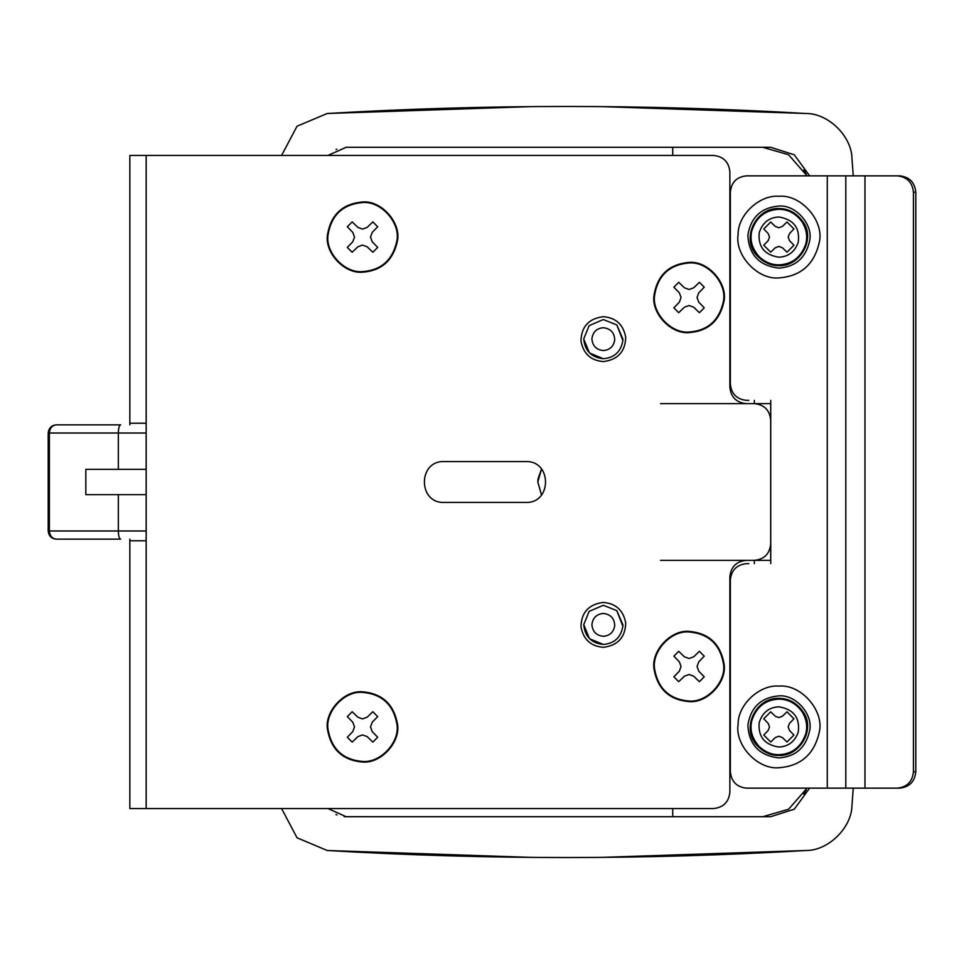 <?xml version="1.0" encoding="UTF-8"?>
<svg xmlns="http://www.w3.org/2000/svg" width="964" height="964" viewBox="0 0 964 964"><rect width="100%" height="100%" fill="white"/><g stroke="black" fill="none" stroke-linecap="round" stroke-linejoin="round"><path stroke-width="1.45" d="M738.099 234.601C734.749 255.159 757.535 279.909 778.84 277.909C800.964 276.258 814.484 264.257 819.376 241.904C824.208 220.913 801.192 194.186 778.84 196.27C759.716 194.656 737.761 214.791 738.099 234.601C734.749 255.159 757.535 279.909 778.84 277.909C800.964 276.258 814.484 264.257 819.376 241.904C824.208 220.913 801.192 194.186 778.84 196.27M809.652 240.747C813.315 224.793 795.83 204.476 778.84 206.067C761.126 207.634 750.799 217.346 747.883 235.192C748.835 254.737 759.15 265.715 778.84 268.113C795.662 266.859 805.928 257.737 809.652 240.747C813.315 224.793 795.83 204.476 778.84 206.067M747.883 235.192C748.835 254.737 759.15 265.715 778.84 268.113M802.94 221.732C796.541 212.923 788.504 208.513 778.84 208.513C754.812 207.525 739.593 241.157 759.005 257.653C765.127 263.088 771.742 265.763 778.84 265.666C800.024 266.787 816.038 238.747 802.94 221.732M775.261 247.784L770.706 252.182L775.261 247.784L778.84 246.41L775.261 247.784M763.753 245.218L768.151 240.675L769.525 237.084L768.151 233.505L763.753 228.95L768.151 233.505L769.525 237.084L768.151 240.675L763.753 245.218L770.706 252.182M770.706 221.997L775.261 226.395L778.84 227.769L782.431 226.395L786.986 221.997L782.431 226.395L778.84 227.769L775.261 226.395L770.706 221.997L763.753 228.95M793.938 228.95L789.54 233.505L788.166 237.084L789.54 240.675L793.938 245.218L789.54 240.675L788.166 237.084L789.54 233.505L793.938 228.95L786.986 221.997M786.986 252.182L782.431 247.784L778.84 246.41L782.431 247.784L786.986 252.182L793.938 245.218M738.099 724.422C734.749 744.979 757.535 769.73 778.84 767.73C800.964 766.091 814.484 754.089 819.376 731.736C824.208 710.733 801.192 684.006 778.84 686.091C759.716 684.488 737.761 704.624 738.099 724.422C734.749 744.979 757.535 769.73 778.84 767.73C800.964 766.091 814.484 754.089 819.376 731.736C824.208 710.733 801.192 684.006 778.84 686.091M809.652 730.579C813.315 714.613 795.83 694.309 778.84 695.888C761.126 697.466 750.799 707.178 747.883 725.024C748.835 744.57 759.15 755.535 778.84 757.933C795.662 756.68 805.928 747.57 809.652 730.579C813.315 714.613 795.83 694.309 778.84 695.888M747.883 725.024C748.835 744.57 759.15 755.535 778.84 757.933M802.94 711.565C796.541 702.744 788.504 698.334 778.84 698.334C754.812 697.346 739.593 730.977 759.005 747.474C765.127 752.92 771.742 755.583 778.84 755.487C800.024 756.607 816.038 728.567 802.94 711.565M775.261 737.605L770.706 742.003L775.261 737.605L778.84 736.231L775.261 737.605M763.753 735.05L768.151 730.495L769.525 726.916L768.151 723.325L763.753 718.783L768.151 723.325L769.525 726.916L768.151 730.495L763.753 735.05L770.706 742.003M770.706 711.818L775.261 716.216L778.84 717.59L782.431 716.216L786.986 711.818L782.431 716.216L778.84 717.59L775.261 716.216L770.706 711.818L763.753 718.783M793.938 718.783L789.54 723.325L788.166 726.916L789.54 730.495L793.938 735.05L789.54 730.495L788.166 726.916L789.54 723.325L793.938 718.783L786.986 711.818M786.986 742.003L782.431 737.605L778.84 736.231L782.431 737.605L786.986 742.003L793.938 735.05M853.273 788.142L851.959 805.422C851.79 827.678 828.245 850.778 806 850.501C646.398 859.876 486.796 859.876 327.206 850.501L297.057 837.8L281.584 808.555L297.057 837.8L327.206 850.501L531.092 857.382M531.092 106.618L327.206 113.499L297.057 126.2L281.584 155.445L297.057 126.2L327.206 113.499C486.796 104.124 646.398 104.124 806 113.499C828.245 113.222 851.79 136.322 851.959 158.578L852.345 163.627M851.959 805.422C851.79 827.678 828.245 850.778 806 850.501C646.398 859.876 486.796 859.876 327.206 850.501L297.057 837.8L281.584 808.555M602.102 106.618L806 113.499C646.398 104.124 486.796 104.124 327.206 113.499C486.796 104.124 646.398 104.124 806 113.499C828.245 113.222 851.79 136.322 851.959 158.578L853.273 175.858M336.087 149.468L336.81 149.155M345.739 147.287L770.694 147.287L794.3 154.806L809.627 175.858M809.627 788.142L794.3 809.194L770.694 816.713L440.054 816.713M399.241 816.713L344.823 816.677M344.124 816.629L346.172 816.713L327.917 808.555M336.966 814.917L335.966 814.484M538.008 478.939L541.515 469.01L537.816 482L541.515 494.99L537.816 482L538.008 478.939M146.167 469.348L85.82 469.348L85.82 494.653L146.167 494.653M120.633 539.141L56.358 539.141L120.633 539.141C119.247 538.731 118.476 536.008 118.331 530.983L118.331 494.653M118.331 469.348L118.331 433.017C118.476 427.992 119.247 425.269 120.633 424.859L56.358 424.859L120.633 424.859M748.871 563.639L746.51 563.639C736.761 564.675 731.375 570.122 730.351 579.966L730.351 771.815C731.375 781.659 736.761 787.106 746.51 788.142L897.279 788.142C907.016 787.106 912.402 781.659 913.438 771.815L913.438 192.185C912.402 182.341 907.016 176.894 897.279 175.858L899.641 175.858C909.389 176.894 914.776 182.341 915.8 192.185L913.438 192.185M827.281 788.142L827.281 175.858L746.51 175.858C736.689 176.834 731.302 182.268 730.351 192.185L730.351 384.034C731.375 393.878 736.761 399.325 746.51 400.361L748.871 400.361M770.742 400.361L770.742 563.639M913.438 771.815L915.8 771.815C914.776 781.659 909.389 787.106 899.641 788.142L897.279 788.142M827.281 175.858L897.279 175.858M899.641 175.858L867.335 175.858M899.641 788.142L867.335 788.142M915.8 771.815L915.8 192.185M864.973 788.142L864.973 175.858M689.055 262.401C669.004 264.172 657.327 275.162 654.014 295.358C651.122 313.047 670.727 334.327 689.055 332.604C708.082 331.194 719.698 320.867 723.916 301.648C728.061 283.585 708.275 260.605 689.055 262.401M689.055 262.967C669.329 264.726 657.846 275.535 654.592 295.394C651.748 312.782 671.028 333.713 689.055 332.026C707.769 330.64 719.192 320.482 723.337 301.575C727.422 283.814 707.962 261.208 689.055 262.967M362.5 201.982C342.449 203.766 330.773 214.755 327.471 234.939C324.579 252.628 344.184 273.909 362.5 272.197C381.527 270.776 393.143 260.461 397.361 241.229C401.506 223.178 381.72 200.187 362.5 201.982M362.5 202.561C342.786 204.308 331.291 215.117 328.037 234.975C325.205 252.375 344.485 273.306 362.5 271.619C381.214 270.221 392.649 260.075 396.794 241.169C400.867 223.407 381.407 200.801 362.5 202.561M654.062 669.257C650.784 651.459 670.462 629.649 689.055 631.396C708.793 633.059 720.457 643.844 724.048 663.75C727.314 681.536 707.648 703.346 689.055 701.599C669.317 699.936 657.653 689.164 654.062 669.257M654.628 669.209C651.423 651.712 670.763 630.251 689.055 631.974C708.468 633.613 719.939 644.217 723.47 663.786C726.687 681.295 707.347 702.744 689.055 701.033C669.643 699.394 658.171 688.79 654.628 669.209M327.507 729.664C324.241 711.878 343.907 690.055 362.5 691.803C382.238 693.465 393.902 704.25 397.505 724.157C400.771 741.955 381.105 763.765 362.5 762.018C342.762 760.355 331.098 749.57 327.507 729.664M328.085 729.615C324.868 712.119 344.208 690.67 362.5 692.381C381.913 694.02 393.384 704.624 396.927 724.205C400.144 741.702 380.792 763.163 362.5 761.44C343.088 759.801 331.616 749.197 328.085 729.615M625.72 623.106C625.25 637.421 617.791 645.494 603.331 647.314C590.715 646.254 583.256 639.361 580.955 626.624C581.425 612.309 588.884 604.235 603.331 602.416C615.96 603.476 623.419 610.381 625.72 623.106C623.419 610.381 615.96 603.476 603.331 602.416M603.331 647.314C590.715 646.254 583.256 639.361 580.955 626.624M625.72 337.376C625.25 351.691 617.791 359.765 603.331 361.584C590.715 360.524 583.256 353.619 580.955 340.894C581.425 326.579 588.884 318.506 603.331 316.686C615.96 317.746 623.419 324.639 625.72 337.376C623.419 324.639 615.96 317.746 603.331 316.686M603.331 361.584C590.715 360.524 583.256 353.619 580.955 340.894M146.167 726.916L146.167 727.856M698.755 292.851L704.238 287.164L699.394 282.319L693.706 287.802L689.055 289.501L684.404 287.802L678.716 282.319L673.872 287.164L679.367 292.851L681.054 297.502L679.367 302.142L673.872 307.829L678.716 312.685L684.404 307.191L689.055 305.504L693.706 307.191L699.394 312.685L704.238 307.829L698.743 302.142L697.056 297.502L698.755 292.851M372.2 232.432L377.683 226.757L372.839 221.901L367.151 227.396L362.5 229.083L357.861 227.396L352.173 221.901L347.317 226.757L352.812 232.445L354.499 237.084L352.812 241.735L347.317 247.423L352.173 252.267L357.861 246.784L362.5 245.085L367.151 246.784L372.839 252.267L377.683 247.423L372.2 241.735L370.501 237.084L372.2 232.432M698.755 671.149L704.238 676.836L699.394 681.681L693.706 676.198L689.055 674.499L684.404 676.198L678.716 681.681L673.872 676.836L679.367 671.149L681.054 666.498L679.367 661.858L673.872 656.171L678.716 651.315L684.404 656.809L689.055 658.496L693.706 656.809L699.394 651.315L704.238 656.171L698.743 661.858L697.056 666.498L698.755 671.149M372.2 731.568L377.683 737.243L372.839 742.099L367.151 736.604L362.5 734.917L357.861 736.604L352.173 742.099L347.317 737.243L352.812 731.556L354.499 726.916L352.812 722.265L347.317 716.577L352.173 711.733L357.861 717.216L362.5 718.915L367.151 717.216L372.839 711.733L377.683 716.577L372.2 722.265L370.501 726.916L372.2 731.568M525.778 461.587C552.095 460.467 552.095 503.533 525.778 502.413L444.139 502.413C417.822 503.533 417.822 460.467 444.139 461.587L525.778 461.587C552.095 460.467 552.095 503.533 525.778 502.413M444.139 502.413C417.822 503.533 417.822 460.467 444.139 461.587M754.366 403.627C764.211 404.663 769.658 410.11 770.694 419.955C769.658 410.11 764.211 404.663 754.366 403.627L746.196 403.627C736.351 402.591 730.917 397.144 729.869 387.299L729.869 171.773C728.832 161.928 723.386 156.493 713.541 155.445C723.386 156.493 728.832 161.928 729.869 171.773M729.869 792.227C728.832 802.072 723.386 807.507 713.541 808.555C723.386 807.507 728.832 802.072 729.869 792.227L729.869 576.701C730.917 566.856 736.351 561.409 746.196 560.373L754.366 560.373C764.211 559.337 769.658 553.89 770.694 544.045C769.658 553.89 764.211 559.337 754.366 560.373M770.694 419.955L770.694 544.045M129.839 424.859L129.839 423.22L146.167 423.22L146.167 540.78L129.839 540.78L129.839 539.141M129.839 423.22L129.839 155.445L713.541 155.445M129.839 706.504L129.839 540.78L129.839 808.555L713.541 808.555M129.839 792.227L129.839 747.317M616.815 610.658L622.877 626.226C620.949 637.421 614.442 643.494 603.331 644.458C591.39 643.157 584.859 636.541 583.738 624.624L589.125 611.381L603.331 605.272L616.815 610.658L622.925 624.865L622.865 626.419M583.738 624.624L589.486 638.722L603.331 644.458M616.815 324.928L622.877 340.497C620.949 351.691 614.442 357.764 603.331 358.728C591.39 357.427 584.859 350.812 583.738 338.894L589.125 325.651L603.331 319.542L616.815 324.928L622.925 339.135L622.865 340.69M583.738 339.135L589.486 352.993L603.331 358.728M602.102 857.382L806 850.501C646.398 859.876 486.796 859.876 327.206 850.501M346.172 147.287L327.917 155.445M730.664 188.968L729.869 188.944M803.771 169.845L806.29 174.267M672.727 155.445L672.727 147.287L762.56 147.287M806.338 789.624L803.759 794.167M729.869 775.056L730.664 775.032M762.56 816.713L346.172 816.713M730.351 201.657L729.869 204.043L730.351 201.657M754.354 400.361L754.354 403.627M754.354 563.639L754.354 560.373M660.485 403.627L770.694 403.627L770.694 560.373L660.485 560.373M806 113.499C828.245 113.222 851.79 136.322 851.959 158.578M751.703 231.203C749.618 240.434 752.245 249.061 759.56 257.075C765.512 262.365 771.935 264.955 778.84 264.859C791.83 264.329 800.747 257.545 805.603 244.519C807.748 237.011 806.627 229.565 802.265 222.166C796.047 213.598 788.239 209.309 778.84 209.309C765.103 210.044 756.053 217.334 751.703 231.203M778.84 216.984C768.898 217.503 762.343 222.792 759.198 232.83C757.993 246.844 764.548 254.966 778.84 257.195C788.239 256.81 794.697 251.893 798.216 242.47C800.156 227.962 793.709 219.467 778.84 216.984M751.703 721.024C749.618 730.266 752.245 738.894 759.56 746.907C765.512 752.185 771.935 754.788 778.84 754.692C791.83 754.149 800.747 747.365 805.603 734.339C807.748 726.844 806.627 719.385 802.265 711.986C796.047 703.419 788.239 699.129 778.84 699.141C765.103 699.864 756.053 707.154 751.703 721.024M778.84 706.805C768.898 707.335 762.343 712.613 759.198 722.651C757.993 736.665 764.548 744.786 778.84 747.016C788.239 746.63 794.697 741.726 798.216 732.291C800.156 717.782 793.709 709.287 778.84 706.805M56.358 539.141C52.14 538.623 49.815 535.912 49.369 530.983L48.2 530.983C48.79 536.02 51.514 538.743 56.358 539.141M146.167 433.017L49.369 433.017L49.369 530.983L146.167 530.983M48.2 433.017C48.79 427.98 51.514 425.257 56.358 424.859C52.14 425.377 49.815 428.088 49.369 433.017L48.2 433.017L48.2 530.983M845.802 788.142L845.802 175.858M146.167 423.22L146.167 155.445M146.167 808.555L146.167 540.78M614.731 339.931C614.442 332.688 610.646 328.616 603.331 327.7C596.523 328.399 592.703 332.158 591.908 338.991C592.559 345.943 596.367 349.799 603.331 350.559C609.814 350.004 613.61 346.462 614.731 339.931M614.731 625.66C614.442 618.418 610.646 614.345 603.331 613.441C596.523 614.128 592.703 617.888 591.908 624.72C592.559 631.673 596.367 635.541 603.331 636.3C609.814 635.734 613.61 632.191 614.731 625.66M672.727 808.555L672.727 816.713M807.049 175.858L788.6 154.758L762.765 147.287M807.049 788.142L788.6 809.242L762.765 816.713"/></g></svg>
